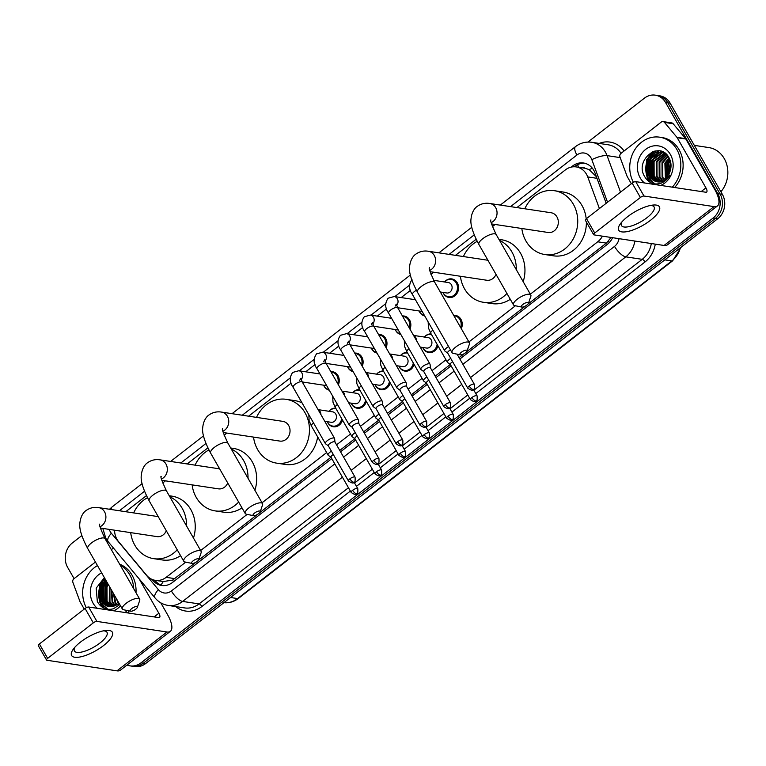 <?xml version="1.0" encoding="UTF-8"?>
<svg xmlns="http://www.w3.org/2000/svg" width="766" height="766" viewBox="0 0 766 766"><rect width="100%" height="100%" fill="white"/><g stroke="black" fill="none" stroke-linecap="round" stroke-linejoin="round"><path stroke-width="1.15" d="M453.702 315.391A9.384 8.148 98.6 0 1 455.473 315.429A9.384 8.148 98.6 0 1 460.969 319.355A9.384 8.148 98.6 0 1 461.324 328.691M437.97 345.839A9.384 8.148 98.6 0 1 428.807 352.551A9.384 8.148 98.6 0 1 423.32 348.626A9.384 8.148 98.6 0 1 422.765 347.486A8.799 7.631 98.6 0 0 423.177 348.204A8.799 7.631 98.6 0 0 428.318 351.881L431.698 352.389M414.109 364.396A9.384 8.148 98.6 0 1 404.946 371.108A9.384 8.148 98.6 0 1 399.45 367.182A9.384 8.148 98.6 0 1 398.895 366.043M390.239 382.952A9.384 8.148 98.6 0 1 381.075 389.664A9.384 8.148 98.6 0 1 375.589 385.738A9.384 8.148 98.6 0 1 375.034 384.599A8.799 7.631 98.6 0 0 375.445 385.317A8.799 7.631 98.6 0 0 380.587 388.994L383.967 389.501M366.378 401.499A9.384 8.148 98.6 0 1 357.215 408.221A9.384 8.148 98.6 0 1 351.728 404.295A9.384 8.148 98.6 0 1 351.173 403.155M342.507 420.055A9.384 8.148 98.6 0 1 333.344 426.777A9.384 8.148 98.6 0 1 327.858 422.851A9.384 8.148 98.6 0 1 327.302 421.712M424.728 315.956A9.384 8.148 98.6 0 1 419.653 312.107A9.384 8.148 98.6 0 1 419.098 310.967M402.409 315.975A9.384 8.148 98.6 0 1 404.075 316.023A9.384 8.148 98.6 0 1 409.571 319.949A9.384 8.148 98.6 0 1 409.973 329.169M400.867 334.512A9.384 8.148 98.6 0 1 395.783 330.663A9.384 8.148 98.6 0 1 395.227 329.524M378.548 334.531A9.384 8.148 98.6 0 1 380.214 334.579A9.384 8.148 98.6 0 1 385.7 338.505A9.384 8.148 98.6 0 1 386.112 347.726M376.996 353.069A9.384 8.148 98.6 0 1 371.922 349.219A9.384 8.148 98.6 0 1 371.366 348.08M354.687 353.088A9.384 8.148 98.6 0 1 356.353 353.136A9.384 8.148 98.6 0 1 361.839 357.061A9.384 8.148 98.6 0 1 362.241 366.282M353.136 371.625A9.384 8.148 98.6 0 1 348.051 367.776A9.384 8.148 98.6 0 1 347.496 366.636M444.539 281.965A9.384 8.148 98.6 0 1 451.806 278.91A9.384 8.148 98.6 0 1 457.302 282.836A9.384 8.148 98.6 0 1 457.206 293.052A9.384 8.148 98.6 0 1 449 297.476A9.384 8.148 98.6 0 1 443.514 293.55A9.384 8.148 98.6 0 1 442.959 292.411M330.816 371.644A9.384 8.148 98.6 0 1 332.482 371.692A9.384 8.148 98.6 0 1 337.978 375.618A9.384 8.148 98.6 0 1 338.38 384.838M329.265 390.181A9.384 8.148 98.6 0 1 324.19 386.332A9.384 8.148 98.6 0 1 323.635 385.193M596.388 176.697L589.159 169.612L585.042 168.252A5.869 5.094 -81.4 0 0 580.839 167.62M599.405 208.553L587.733 176.917A17.599 15.272 -81.4 0 0 586.497 174.265A17.599 15.272 -81.4 0 0 576.204 166.921A17.599 15.272 -81.4 0 0 565.337 169.928L516.906 207.586M576.204 166.921L584.851 168.223A17.599 15.272 98.6 0 1 585.042 168.252M527.975 304.073L606.375 243.109L611.096 237.46M161.128 585.09A17.599 6.932 -39.8 0 1 163.282 581.547L172.599 580.101L195.799 562.349M198.26 560.434L257.232 514.589M259.684 512.674L330.95 457.264M339.75 450.418L354.811 438.707M363.62 431.861L378.682 420.151M387.481 413.305L402.543 401.595M411.352 394.749L426.413 383.038M435.212 376.192L450.274 364.482M459.073 357.636L464.081 353.748M466.542 351.833L525.514 305.979M530.34 294.182L597.71 241.797A17.599 15.272 -81.4 0 0 602.43 236.158M114.565 530.196A17.599 15.272 -81.4 0 0 118.596 541.686L146.651 575.333A17.599 15.272 -81.4 0 0 155.316 580.341A17.599 15.272 -81.4 0 0 166.184 577.325L185.717 562.139M200.625 550.543L247.15 514.379M262.058 502.783L326.642 452.572M336.561 444.845L350.502 434.016M360.432 426.298L374.363 415.459M384.293 407.742L398.234 396.903M408.163 389.185L422.095 378.347M432.024 370.629L445.965 359.79M468.916 341.942L515.432 305.778M495.181 224.476L492.404 226.64M476.146 239.279L455.473 255.346M433.757 272.236L430.971 274.4M410.49 290.324L401.164 297.581M386.629 308.88L377.303 316.128M362.758 327.436L353.432 334.685M338.898 345.993L329.572 353.241M315.027 364.549L305.711 371.797M291.166 383.105L248.615 416.187M226.899 433.077L224.112 435.241M207.864 447.88L187.191 463.957M165.466 480.837L162.689 483.001M146.43 495.64L125.758 511.717M431.536 334.598A8.799 7.631 98.6 0 0 430.952 334.483A8.799 7.631 98.6 0 0 424.383 337.05A9.384 8.148 98.6 0 1 431.153 333.938M400.474 355.596A9.384 8.148 98.6 0 1 407.292 352.494M383.804 371.711A8.799 7.631 98.6 0 0 383.22 371.596A8.799 7.631 98.6 0 0 376.652 374.162A9.384 8.148 98.6 0 1 383.421 371.05M352.743 392.709A9.384 8.148 98.6 0 1 359.56 389.607M328.882 411.265A9.384 8.148 98.6 0 1 335.7 408.163M606.193 203.277L595.019 172.992A17.599 15.272 -81.4 0 0 593.784 170.339A17.599 15.272 -81.4 0 0 583.491 162.986A17.599 15.272 -81.4 0 0 572.614 165.992L571.177 167.112M574.376 166.768L574.921 166.346A17.599 15.272 98.6 0 1 584.63 163.206M101.926 606.605A23.468 20.356 98.6 0 1 101.495 582.304A23.468 20.356 98.6 0 0 101.926 606.605M102.52 580.437A23.468 20.356 98.6 0 1 104.425 577.717A23.468 20.356 98.6 0 0 102.52 580.437M649.013 181.226A23.468 20.356 98.6 0 1 648.572 156.925A23.468 20.356 98.6 0 0 649.013 181.226M649.606 155.058A23.468 20.356 98.6 0 1 651.588 152.243A23.468 20.356 98.6 0 0 649.606 155.058M587.943 142.064L644.398 98.172A17.599 15.272 98.6 0 1 655.265 95.156A17.599 15.272 98.6 0 1 665.558 102.51L717.752 193.635A17.599 15.272 98.6 0 1 713.069 218.071L141.001 662.868A17.599 15.272 98.6 0 1 130.134 665.884A17.599 15.272 98.6 0 1 127.032 665.022M74.082 578.636L67.647 567.405A17.599 15.272 98.6 0 1 72.33 542.97L81.818 535.597M655.265 95.156L659.88 95.855A17.599 15.272 98.6 0 1 670.173 103.209L722.357 194.325L720.05 193.98A17.599 15.272 98.6 0 1 715.367 218.415L143.309 663.222A17.599 15.272 98.6 0 1 132.432 666.228A17.599 15.272 98.6 0 0 143.309 663.222L715.367 218.415A17.599 15.272 98.6 0 0 720.05 193.98L667.866 102.855L720.05 193.98L717.752 193.635M657.573 95.501A17.599 15.272 98.6 0 1 667.866 102.855A17.599 15.272 98.6 0 0 657.573 95.501M104.233 606.959A23.468 20.356 98.6 0 1 102.443 603.014A23.468 20.356 98.6 0 0 104.233 606.959M102.012 601.674A23.468 20.356 98.6 0 1 101.754 600.697A23.468 20.356 98.6 0 0 102.012 601.674M101.122 596.771A23.468 20.356 98.6 0 1 101.677 588.652A23.468 20.356 98.6 0 0 101.122 596.771M103.094 584.199A23.468 20.356 98.6 0 1 104.339 581.633A23.468 20.356 98.6 0 0 103.094 584.199M651.311 181.58A23.468 20.356 98.6 0 1 649.52 177.635A23.468 20.356 98.6 0 0 651.311 181.58M649.099 176.295A23.468 20.356 98.6 0 1 648.84 175.318A23.468 20.356 98.6 0 0 649.099 176.295M648.199 171.393A23.468 20.356 98.6 0 1 648.764 163.273A23.468 20.356 98.6 0 0 648.199 171.393M650.171 158.821A23.468 20.356 98.6 0 1 651.416 156.254A23.468 20.356 98.6 0 0 650.171 158.821M652.306 154.761A23.468 20.356 98.6 0 1 655.351 150.959A23.468 20.356 98.6 0 0 652.306 154.761M459.868 359.024L607.381 244.325A17.599 15.272 -81.4 0 0 612.589 237.69M152.08 579.422L152.961 580.475A17.599 15.272 -81.4 0 0 161.626 585.483A17.599 15.272 -81.4 0 0 172.494 582.466L331.783 458.614M340.544 451.806L355.654 440.057M364.415 433.25L379.515 421.501M388.276 414.693L403.385 402.945M412.137 396.137L427.246 384.388M436.007 377.581L451.117 365.832M162.785 585.607A17.599 15.272 98.6 0 1 155.268 580.82L154.789 580.245M652.642 151.754A23.468 20.356 -81.4 0 0 647.969 159.797M648.745 179.704A23.468 20.356 -81.4 0 0 649.587 181.312M104.693 578.196A23.468 20.356 -81.4 0 0 100.882 585.167M101.667 605.083A23.468 20.356 -81.4 0 0 102.5 606.691M722.357 194.325A17.599 15.272 98.6 0 1 717.675 218.77L145.607 663.567A17.599 15.272 98.6 0 1 134.739 666.583L130.134 665.884M627.526 216.749A23.468 7.861 -29.8 0 1 652.689 205.096A23.468 7.861 -29.8 0 1 650.593 220.225A23.468 7.861 -29.8 0 1 625.267 231.897A23.468 7.861 -29.8 0 1 620.613 223.471A23.468 7.861 -29.8 0 1 627.526 216.749M622.059 221.728A18.767 6.291 150.2 0 0 621.504 225.597A18.767 6.291 150.2 0 0 647.011 217.668A18.767 6.291 150.2 0 0 654.078 206.944A18.767 6.291 150.2 0 0 650.458 205.46M631.337 183.735L627.23 176.573A2.93 2.547 -81.4 0 1 627.028 176.132L619.981 157.04A2.93 2.547 -81.4 0 1 620.967 153.411L661.25 122.091A2.93 2.547 -81.4 0 1 663.059 121.593L671.705 122.895A2.93 2.547 98.6 0 1 673.151 123.728L685.58 138.636A2.93 2.547 98.6 0 1 685.848 139.019L714.573 189.173A23.468 8.608 -127.9 0 1 717.445 205.949A23.468 8.608 -127.9 0 1 714.027 206.609L643.986 196.029A2.93 0.986 150.2 0 0 640.386 197.484L632.151 183.093A2.93 0.986 -29.8 0 1 635.742 181.638L705.783 192.228A5.869 2.154 52.1 0 0 706.645 192.055A5.869 2.154 52.1 0 0 705.926 187.862L677.201 137.717A2.93 2.547 -81.4 0 0 676.933 137.325L664.505 122.426A2.93 2.547 -81.4 0 0 663.059 121.593M717.445 205.949L667.473 244.804A23.468 8.608 -127.9 0 1 664.055 245.465L594.014 234.884A2.93 0.986 150.2 0 1 593.621 234.664A2.93 0.986 150.2 0 1 594.722 232.988L640.386 197.484M593.621 234.664L585.377 220.273A2.93 0.986 -29.8 0 1 586.488 218.597L632.151 183.093M694.331 145.377L708.809 147.57A26.398 22.903 98.6 0 1 724.253 158.6A26.398 22.903 98.6 0 1 720.892 191.759M633.396 182.298A29.328 25.45 98.6 0 1 634.21 150.672A29.328 25.45 98.6 0 1 659.67 137.181A29.328 25.45 98.6 0 1 676.828 149.427A29.328 25.45 98.6 0 1 672.289 187.163M659.67 137.181L661.977 137.526A29.328 25.45 98.6 0 1 679.126 149.782A29.328 25.45 98.6 0 1 674.597 187.517M660.531 183.39C664.562 181.915 667.693 179.1 669.896 174.945C665.118 181.982 659.516 183.754 653.082 180.259A14.669 12.725 98.6 0 0 655.974 181.111A14.669 12.725 98.6 0 0 669.934 171.737C671.638 166.902 671.351 162.277 669.082 157.863C659.88 139.814 634.497 159.749 644.417 176.199C648.256 182.739 653.628 185.142 660.531 183.39M644.426 182.95A20.529 17.819 98.6 0 1 640.204 177.904A20.529 17.819 98.6 0 1 645.671 149.389A20.529 17.819 98.6 0 1 670.365 154.454A20.529 17.819 98.6 0 1 660.704 185.41M663.471 152.721L662.446 152.769L651.196 161.071L651.272 175.567L657.774 181.236M663.117 152.616L661.719 152.664L650.478 160.965L650.554 175.462L657.4 181.236M664.869 153.257L654.078 161.511L654.154 176.008L659.296 181.111M664.524 153.104L653.36 161.396L653.436 175.902L658.913 181.159M666.066 154.033L656.96 161.942L657.037 176.439L660.857 180.766M665.807 153.803L656.242 161.837L656.318 176.333L660.464 180.872M667.138 155.115L659.842 162.382L659.919 176.879L662.456 180.173M666.87 154.818L659.124 162.268L659.2 176.774L662.054 180.345M668.239 156.503L662.724 162.813L662.81 177.31L664.093 179.273M667.962 156.12L662.006 162.708L662.083 177.205L663.682 179.531M669.312 158.303L665.606 163.254L665.807 177.961M669.044 157.806L664.888 163.139L665.367 178.334M664.84 153.056L659.564 152.338L648.314 160.64L648.39 175.136L656.29 181.159M665.558 153.602L661.69 152.31L658.837 152.233L647.596 160.534L647.672 175.031L653.082 180.259M664.4 152.76L663.835 152.731M664.333 152.712L663.48 152.635M670.298 160.764L668.488 163.685L667.617 175.989M670.058 160.065L667.77 163.579L667.148 176.573M671.016 164.92L669.723 172.283M670.892 163.531L669.139 173.576M670.518 161.569L668.153 175.242M669.417 158.533L666.937 162.478L666.056 177.722M661.508 151.371L659.89 152.175M659.631 152.329L657.554 153.803M655.964 155.268L652.527 160.305L652.383 177.3M658.923 150.816L654.662 153.363M653.082 154.828L649.645 159.864L649.501 176.86M654.356 151.18L646.763 159.433L646.964 177.09L654.652 183.888M670.643 162.057L668.431 174.811M669.57 158.849L667.301 162.536L666.315 177.473M661.786 151.467L660.34 152.185M660.139 152.3L658.463 153.411M657.209 154.454L652.881 160.362L653.274 178.334M659.306 150.854L655.581 152.98M654.327 154.023L649.999 159.922L650.391 177.904M655.179 150.988L647.117 159.491L647.318 177.138L654.987 183.936M522.881 304.447A4.108 1.379 150.2 0 0 521.818 307.08A4.108 1.379 150.2 0 0 526.922 305.05A4.108 1.379 150.2 0 0 528.473 303.269A4.108 1.379 150.2 0 0 526.884 302.474A4.108 1.379 150.2 0 0 522.881 304.447M521.818 307.08L514.656 305.615A9.968 3.342 -29.8 0 1 513.498 304.906A9.968 3.342 -29.8 0 1 517.251 299.209A9.968 3.342 -29.8 0 1 530.809 294.996A9.968 3.342 -29.8 0 1 530.828 296.356L528.473 303.269M491.513 223.921L548.15 232.481A9.968 8.656 -81.4 0 0 556.872 227.78A9.968 8.656 -81.4 0 0 556.968 216.922A9.968 8.656 -81.4 0 0 551.137 212.756L489.847 203.497C485.165 202.731 480.914 203.727 477.113 206.475C476.136 207.059 471.894 210.506 471.033 218.837C470.152 224.39 472.775 232.941 478.894 244.478L513.498 304.906M524.806 208.783A32.258 27.997 98.6 0 1 554.46 190.715A32.258 27.997 98.6 0 1 573.332 204.196A32.258 27.997 98.6 0 1 573.025 239.318A32.258 27.997 98.6 0 1 544.827 254.523A32.258 27.997 98.6 0 1 525.955 241.041A32.258 27.997 98.6 0 1 521.828 228.498M554.46 190.715L563.115 192.027A32.258 27.997 98.6 0 1 581.988 205.508A32.258 27.997 98.6 0 1 586.201 218.837M586.383 222.035A32.258 27.997 98.6 0 1 553.473 255.825L544.827 254.523M461.458 352.207A4.108 1.379 150.2 0 0 460.385 354.84A4.108 1.379 150.2 0 0 465.489 352.82A4.108 1.379 150.2 0 0 467.049 351.029A4.108 1.379 150.2 0 0 465.45 350.234A4.108 1.379 150.2 0 0 461.458 352.207M460.385 354.84L453.233 353.375A9.968 3.342 -29.8 0 1 452.074 352.666A9.968 3.342 -29.8 0 1 455.827 346.979A9.968 3.342 -29.8 0 1 469.376 342.756A9.968 3.342 -29.8 0 1 469.405 344.116L467.049 351.029M506.939 293.455A32.258 27.997 98.6 0 1 483.394 302.283A32.258 27.997 98.6 0 1 464.522 288.801A32.258 27.997 98.6 0 1 460.395 276.267M463.382 256.543A32.258 27.997 98.6 0 1 477.18 241.347M499.556 240.428A32.258 27.997 98.6 0 1 511.908 251.957A32.258 27.997 98.6 0 1 516.313 269.68M498.953 239.375L501.682 239.787A32.258 27.997 98.6 0 1 520.554 253.268A32.258 27.997 98.6 0 1 523.178 281.677M430.09 271.681L486.726 280.241A9.968 8.656 -81.4 0 0 496.014 274.381M510.28 299.286A32.258 27.997 98.6 0 1 492.04 303.595L483.394 302.283M254.599 513.048A4.108 1.379 150.2 0 0 253.527 515.681A4.108 1.379 150.2 0 0 258.63 513.651A4.108 1.379 150.2 0 0 260.191 511.87A4.108 1.379 150.2 0 0 258.592 511.075A4.108 1.379 150.2 0 0 254.599 513.048M253.527 515.681L246.374 514.216A9.968 3.342 -29.8 0 1 245.216 513.507A9.968 3.342 -29.8 0 1 248.969 507.81A9.968 3.342 -29.8 0 1 262.527 503.597A9.968 3.342 -29.8 0 1 262.546 504.957L260.191 511.87M223.232 432.522L279.868 441.082A9.968 8.656 -81.4 0 0 288.59 436.381A9.968 8.656 -81.4 0 0 288.677 425.532A9.968 8.656 -81.4 0 0 282.845 421.367L221.566 412.098C216.874 411.342 212.632 412.328 208.831 415.076C207.845 415.66 203.603 419.107 202.741 427.447C201.87 432.991 204.493 441.542 210.612 453.079L245.216 513.507M256.524 417.384A32.258 27.997 98.6 0 1 286.178 399.325A32.258 27.997 98.6 0 1 305.05 412.797A32.258 27.997 98.6 0 1 304.744 447.918A32.258 27.997 98.6 0 1 276.536 463.124A32.258 27.997 98.6 0 1 257.663 449.642A32.258 27.997 98.6 0 1 253.546 437.108M286.178 399.325L294.824 400.628A32.258 27.997 98.6 0 1 302.072 402.916M317.66 436.898A32.258 27.997 98.6 0 1 285.182 464.426L276.536 463.124M193.166 560.808A4.108 1.379 150.2 0 0 192.103 563.441A4.108 1.379 150.2 0 0 197.207 561.421A4.108 1.379 150.2 0 0 198.758 559.63A4.108 1.379 150.2 0 0 197.168 558.835A4.108 1.379 150.2 0 0 193.166 560.808M192.103 563.441L184.941 561.976A9.968 3.342 -29.8 0 1 183.792 561.277A9.968 3.342 -29.8 0 1 187.536 555.58A9.968 3.342 -29.8 0 1 201.094 551.357A9.968 3.342 -29.8 0 1 201.123 552.717L198.758 559.63M238.657 502.056A32.258 27.997 98.6 0 1 215.112 510.884A32.258 27.997 98.6 0 1 196.24 497.412A32.258 27.997 98.6 0 1 192.113 484.868M195.091 465.144A32.258 27.997 98.6 0 1 208.898 449.948M231.275 449.029A32.258 27.997 98.6 0 1 243.626 460.567A32.258 27.997 98.6 0 1 248.021 478.281M230.671 447.976L233.4 448.388A32.258 27.997 98.6 0 1 252.273 461.869A32.258 27.997 98.6 0 1 254.896 490.288M161.798 480.292L218.444 488.842A9.968 8.656 -81.4 0 0 227.732 482.982M241.999 507.887A32.258 27.997 98.6 0 1 223.758 512.195L215.112 510.884M131.742 608.568A4.108 1.379 150.2 0 0 130.67 611.211A4.108 1.379 150.2 0 0 135.774 609.181A4.108 1.379 150.2 0 0 137.334 607.39A4.108 1.379 150.2 0 0 135.745 606.595A4.108 1.379 150.2 0 0 131.742 608.568M130.67 611.211L123.517 609.746A9.968 3.342 -29.8 0 1 122.359 609.037A9.968 3.342 -29.8 0 1 126.112 603.34A9.968 3.342 -29.8 0 1 139.671 599.127A9.968 3.342 -29.8 0 1 139.69 600.477L137.334 607.39M177.224 549.816A32.258 27.997 98.6 0 1 153.679 558.653A32.258 27.997 98.6 0 1 134.806 545.172A32.258 27.997 98.6 0 1 130.689 532.629M133.667 512.914A32.258 27.997 98.6 0 1 147.474 497.718M169.841 496.789A32.258 27.997 98.6 0 1 182.193 508.327A32.258 27.997 98.6 0 1 186.598 526.041M169.238 495.746L171.967 496.157A32.258 27.997 98.6 0 1 190.839 509.629A32.258 27.997 98.6 0 1 193.472 538.048M100.375 528.052L157.011 536.612A9.968 8.656 -81.4 0 0 166.299 530.742M180.565 555.656A32.258 27.997 98.6 0 1 162.325 559.956L153.679 558.653M433.671 280.327L448.311 282.539A5.276 4.577 98.6 0 1 451.404 284.741A5.276 4.577 98.6 0 1 451.346 290.496A5.276 4.577 98.6 0 1 446.731 292.976L440.316 292.009M444.577 281.974A8.799 7.631 98.6 0 1 451.145 279.408A8.799 7.631 98.6 0 1 456.287 283.085A8.799 7.631 98.6 0 1 456.21 292.66A8.799 7.631 98.6 0 1 448.512 296.806A8.799 7.631 98.6 0 1 443.37 293.129A8.799 7.631 98.6 0 1 442.997 292.411M448.589 346.586A5.276 1.771 150.2 0 0 446.693 347.831A5.276 1.771 150.2 0 0 444.711 350.847A5.276 1.771 150.2 0 0 444.893 351.039L447.679 353.078M450.485 349.89A3.811 1.273 150.2 0 0 449.067 350.818A3.811 1.273 150.2 0 0 447.631 352.992A3.811 1.273 150.2 0 0 447.756 353.136M424.364 315.314A8.799 7.631 98.6 0 1 419.5 311.685A8.799 7.631 98.6 0 1 419.136 310.967M430.425 367.843L430.09 364.405A5.276 1.771 150.2 0 0 430.004 364.156A5.276 1.771 150.2 0 0 429.305 363.764A5.276 1.771 150.2 0 0 422.832 366.387A5.276 1.771 150.2 0 0 420.84 369.404A5.276 1.771 150.2 0 0 421.022 369.595L423.809 371.634M430.435 367.948A3.811 1.273 150.2 0 0 430.377 367.757A3.811 1.273 150.2 0 0 429.87 367.479A3.811 1.273 150.2 0 0 425.197 369.375A3.811 1.273 150.2 0 0 423.761 371.548A3.811 1.273 150.2 0 0 423.895 371.692M400.494 333.871A8.799 7.631 98.6 0 1 395.639 330.242A8.799 7.631 98.6 0 1 395.275 329.524M402.686 316.454A8.799 7.631 98.6 0 1 403.414 316.521A8.799 7.631 98.6 0 1 408.565 320.198A8.799 7.631 98.6 0 1 409.274 327.953M406.564 386.399L406.219 382.962A5.276 1.771 150.2 0 0 406.143 382.713A5.276 1.771 150.2 0 0 405.434 382.32A5.276 1.771 150.2 0 0 398.962 384.944A5.276 1.771 150.2 0 0 396.98 387.96A5.276 1.771 150.2 0 0 397.161 388.151L399.948 390.191M406.574 386.504A3.811 1.273 150.2 0 0 406.516 386.313A3.811 1.273 150.2 0 0 406.009 386.035A3.811 1.273 150.2 0 0 401.336 387.922A3.811 1.273 150.2 0 0 399.9 390.105A3.811 1.273 150.2 0 0 400.034 390.248M376.633 352.427A8.799 7.631 98.6 0 1 371.778 348.798A8.799 7.631 98.6 0 1 371.405 348.08M378.825 335.01A8.799 7.631 98.6 0 1 379.553 335.077A8.799 7.631 98.6 0 1 384.695 338.754A8.799 7.631 98.6 0 1 385.413 346.51M382.703 404.955L382.358 401.518A5.276 1.771 150.2 0 0 382.272 401.26A5.276 1.771 150.2 0 0 381.573 400.877A5.276 1.771 150.2 0 0 375.101 403.5A5.276 1.771 150.2 0 0 373.109 406.507A5.276 1.771 150.2 0 0 373.291 406.708L376.077 408.747M382.713 405.051A3.811 1.273 150.2 0 0 382.655 404.869A3.811 1.273 150.2 0 0 382.138 404.592A3.811 1.273 150.2 0 0 377.466 406.478A3.811 1.273 150.2 0 0 376.039 408.661A3.811 1.273 150.2 0 0 376.163 408.805M352.762 370.983A8.799 7.631 98.6 0 1 347.908 367.354A8.799 7.631 98.6 0 1 347.544 366.636M354.955 353.566A8.799 7.631 98.6 0 1 355.683 353.633A8.799 7.631 98.6 0 1 360.834 357.31A8.799 7.631 98.6 0 1 361.542 365.066M358.833 423.512L358.488 420.074A5.276 1.771 150.2 0 0 358.411 419.816A5.276 1.771 150.2 0 0 357.703 419.433A5.276 1.771 150.2 0 0 351.24 422.047A5.276 1.771 150.2 0 0 349.248 425.063A5.276 1.771 150.2 0 0 349.43 425.264L352.216 427.294M358.842 423.608A3.811 1.273 150.2 0 0 358.785 423.426A3.811 1.273 150.2 0 0 358.277 423.148A3.811 1.273 150.2 0 0 353.605 425.034A3.811 1.273 150.2 0 0 352.168 427.217A3.811 1.273 150.2 0 0 352.303 427.361M328.901 389.54A8.799 7.631 98.6 0 1 324.047 385.911A8.799 7.631 98.6 0 1 323.673 385.193M331.094 372.113A8.799 7.631 98.6 0 1 331.822 372.19A8.799 7.631 98.6 0 1 336.963 375.867A8.799 7.631 98.6 0 1 337.682 383.622M334.972 442.068L334.627 438.631A5.276 1.771 150.2 0 0 334.55 438.372A5.276 1.771 150.2 0 0 333.842 437.989A5.276 1.771 150.2 0 0 327.369 440.603A5.276 1.771 150.2 0 0 325.387 443.619A5.276 1.771 150.2 0 0 325.569 443.82L328.355 445.85M334.981 442.164A3.811 1.273 150.2 0 0 334.924 441.982A3.811 1.273 150.2 0 0 334.416 441.704A3.811 1.273 150.2 0 0 329.744 443.591A3.811 1.273 150.2 0 0 328.308 445.774A3.811 1.273 150.2 0 0 328.432 445.917M453.97 315.851A8.799 7.631 98.6 0 1 454.812 315.927A8.799 7.631 98.6 0 1 459.964 319.604A8.799 7.631 98.6 0 1 460.634 327.484M452.62 361.715A3.811 1.273 150.2 0 0 451.777 362.308A3.811 1.273 150.2 0 0 450.341 364.482A3.811 1.273 150.2 0 0 450.465 364.626M450.734 358.411A5.276 1.771 150.2 0 0 447.421 362.337A5.276 1.771 150.2 0 0 447.603 362.529L450.389 364.568M413.544 335.412L428.117 337.615A5.276 4.577 98.6 0 1 431.201 339.817A5.276 4.577 98.6 0 1 431.153 345.571A5.276 4.577 98.6 0 1 426.538 348.051L420.237 347.103M428.759 380.271A3.811 1.273 150.2 0 0 427.907 380.865A3.811 1.273 150.2 0 0 426.47 383.038A3.811 1.273 150.2 0 0 426.605 383.182M426.863 376.968A5.276 1.771 150.2 0 0 423.55 380.894A5.276 1.771 150.2 0 0 423.732 381.085L426.518 383.124M437.166 344.432A8.799 7.631 98.6 0 1 428.318 351.881M389.683 353.969L404.247 356.171A5.276 4.577 98.6 0 1 407.34 358.373A5.276 4.577 98.6 0 1 407.292 364.128A5.276 4.577 98.6 0 1 402.677 366.608L396.376 365.66M413.305 362.988A8.799 7.631 98.6 0 1 404.458 370.438A8.799 7.631 98.6 0 1 399.306 366.761A8.799 7.631 98.6 0 1 398.942 366.043M400.522 355.606A8.799 7.631 98.6 0 1 407.081 353.04A8.799 7.631 98.6 0 1 407.665 353.155M404.898 398.827A3.811 1.273 150.2 0 0 404.046 399.421A3.811 1.273 150.2 0 0 402.61 401.595A3.811 1.273 150.2 0 0 402.744 401.738M403.002 395.515A5.276 1.771 150.2 0 0 399.689 399.45A5.276 1.771 150.2 0 0 399.871 399.641L402.657 401.681M365.813 372.525L380.386 374.727A5.276 4.577 98.6 0 1 383.479 376.929A5.276 4.577 98.6 0 1 383.421 382.674A5.276 4.577 98.6 0 1 378.806 385.164L372.515 384.216M381.028 417.384A3.811 1.273 150.2 0 0 380.175 417.977A3.811 1.273 150.2 0 0 378.749 420.151A3.811 1.273 150.2 0 0 378.873 420.295M379.132 414.071A5.276 1.771 150.2 0 0 375.828 418.006A5.276 1.771 150.2 0 0 376.001 418.198L378.797 420.237M389.434 381.545A8.799 7.631 98.6 0 1 380.587 388.994M341.952 391.081L356.525 393.284A5.276 4.577 98.6 0 1 359.608 395.486A5.276 4.577 98.6 0 1 359.56 401.231A5.276 4.577 98.6 0 1 354.945 403.72L348.645 402.772M365.574 400.101A8.799 7.631 98.6 0 1 356.726 407.55A8.799 7.631 98.6 0 1 351.575 403.874A8.799 7.631 98.6 0 1 351.211 403.155M352.791 392.719A8.799 7.631 98.6 0 1 359.35 390.153A8.799 7.631 98.6 0 1 359.943 390.267M357.167 435.94A3.811 1.273 150.2 0 0 356.314 436.524A3.811 1.273 150.2 0 0 354.878 438.707A3.811 1.273 150.2 0 0 355.012 438.851M355.271 432.627A5.276 1.771 150.2 0 0 351.958 436.553A5.276 1.771 150.2 0 0 352.14 436.754L354.926 438.794M318.091 409.638L332.655 411.84A5.276 4.577 98.6 0 1 335.747 414.042A5.276 4.577 98.6 0 1 335.7 419.787A5.276 4.577 98.6 0 1 331.084 422.277L324.784 421.329M341.703 418.657A8.799 7.631 98.6 0 1 332.856 426.107A8.799 7.631 98.6 0 1 327.714 422.43A8.799 7.631 98.6 0 1 327.35 421.712M328.92 411.275A8.799 7.631 98.6 0 1 335.489 408.709A8.799 7.631 98.6 0 1 336.073 408.824M333.296 454.497A3.811 1.273 150.2 0 0 332.454 455.081A3.811 1.273 150.2 0 0 331.017 457.264A3.811 1.273 150.2 0 0 331.142 457.407M331.41 451.184A5.276 1.771 150.2 0 0 328.097 455.109A5.276 1.771 150.2 0 0 328.279 455.31L331.065 457.34M80.449 642.119A23.468 7.861 -29.8 0 1 105.612 630.475A23.468 7.861 -29.8 0 1 103.506 645.604A23.468 7.861 -29.8 0 1 78.189 657.266A23.468 7.861 -29.8 0 1 73.536 648.85A23.468 7.861 -29.8 0 1 80.449 642.119M74.982 647.107A18.767 6.291 150.2 0 0 74.417 650.976A18.767 6.291 150.2 0 0 99.934 643.038A18.767 6.291 150.2 0 0 107.001 632.323A18.767 6.291 150.2 0 0 103.372 630.839M84.25 609.104L80.152 601.952A2.93 2.547 -81.4 0 1 79.951 601.502L72.904 582.419A2.93 2.547 -81.4 0 1 73.89 578.79L95.444 562.033M111.338 549.662L113.445 548.035M160.774 602.832L167.486 614.552A23.468 8.608 -127.9 0 1 170.358 631.328A23.468 8.608 -127.9 0 1 166.95 631.988L96.899 621.408A2.93 0.986 150.2 0 0 93.308 622.863L85.064 608.472A2.93 0.986 -29.8 0 1 88.664 607.017L158.706 617.607A5.869 2.154 52.1 0 0 159.558 617.434A5.869 2.154 52.1 0 0 158.84 613.24L139.173 578.895M170.358 631.328L120.396 670.183A23.468 8.608 -127.9 0 1 116.978 670.844L46.927 660.263A2.93 0.986 150.2 0 1 46.544 660.043A2.93 0.986 150.2 0 1 47.645 658.367L93.308 622.863M46.544 660.043L38.3 645.652A2.93 0.986 -29.8 0 1 39.401 643.976L85.064 608.472M86.319 607.677A29.328 25.45 98.6 0 1 97.464 565.557M120.233 565.193A29.328 25.45 98.6 0 1 129.741 574.806A29.328 25.45 98.6 0 1 133.715 588.728M119.649 564.178A29.328 25.45 98.6 0 1 132.049 575.151A29.328 25.45 98.6 0 1 135.994 592.712M104.396 577.669L96.19 588.135L97.33 601.569C101.169 608.118 106.541 610.521 113.454 608.759L119.812 604.585M119.63 604.269L106.005 605.638A14.669 12.725 98.6 0 0 108.896 606.49A14.669 12.725 98.6 0 0 118.969 603.11M120.511 605.801A20.529 17.819 98.6 0 1 113.617 610.789M97.349 608.328A20.529 17.819 98.6 0 1 93.126 603.273A20.529 17.819 98.6 0 1 101.629 572.844M107.029 582.256L104.109 586.45L104.195 600.946L110.697 606.615M106.723 581.739L103.391 586.344L103.477 600.841L110.323 606.615M108.351 584.573L106.991 586.89L107.077 601.387L112.219 606.49M107.996 583.96L106.273 586.775L106.359 601.272L111.836 606.538M109.902 587.283L109.959 601.817L113.78 606.145M109.49 586.565L109.241 601.712L113.387 606.251M111.731 590.481L112.841 602.258L115.369 605.552M111.242 589.628L112.123 602.143L114.967 605.724M114.01 594.454L115.723 602.689L117.016 604.652M113.378 593.353L115.005 602.583L116.595 604.91M117.571 600.678L118.72 603.34M116.365 598.572L118.29 603.713M102.424 602.239L102.558 585.243L105.909 580.312L101.227 586.019L101.313 600.515L109.203 606.528M105.641 579.843L100.509 585.904L100.595 600.4L106.005 605.638M126.993 610.454A29.328 25.45 98.6 0 1 125.212 612.541M129.215 610.904A29.328 25.45 98.6 0 1 127.52 612.886M107.24 582.629L105.44 585.684L105.306 602.67M104.741 578.273L99.676 584.812L99.877 602.459L107.575 609.267M107.412 582.945L105.804 585.731L106.187 603.713M106.062 580.58L102.922 585.301L103.305 603.282M104.875 578.512L100.04 584.86L100.241 602.516L107.91 609.305M596.982 178.315L587.733 176.917M578.79 167.304A17.599 6.454 -127.9 0 1 577.545 164.69M609.257 242.631A17.599 6.454 -127.9 0 1 608.386 241.252M173.566 581.633A17.599 6.454 -127.9 0 1 172.599 580.101M589.159 169.612A17.599 4.682 -20.2 0 1 592.357 168.242M606.375 243.109L597.71 241.797M174.849 578.636L166.184 577.325M574.921 166.346L572.614 165.992M607.543 202.224L591.85 159.682A11.729 10.178 -81.4 0 0 591.026 157.92A11.729 10.178 -81.4 0 0 576.922 155.029L510.558 206.629M576.922 155.029A11.729 4.309 52.1 0 1 575.486 146.632C580.341 142.945 585.741 141.499 591.687 142.285A23.468 20.356 98.6 0 1 605.408 152.089A23.468 20.356 98.6 0 1 607.055 155.622L620.192 157.614M109.279 529.392A11.729 10.178 -81.4 0 0 110.285 531.719A11.729 10.178 -81.4 0 0 111.376 533.28L158.361 589.628A11.729 10.178 -81.4 0 0 171.383 590.959L334.809 463.89M102.797 528.416L105.871 538.412L108.13 541.658A11.729 4.615 -39.8 0 1 111.376 533.28M599.184 143.424A26.398 22.903 98.6 0 1 624.079 150.998M621.073 153.334A23.468 20.356 -81.4 0 0 608.118 144.774L591.687 142.285M655.275 244.143A26.398 22.903 98.6 0 1 645.039 261.953L475.782 393.561M469.702 398.282L451.911 412.118M445.831 416.838L428.05 430.664M421.97 435.394L404.18 449.221M398.1 453.951L380.319 467.777M374.239 472.507L356.458 486.333M350.378 491.063L201.879 606.519A26.398 22.903 98.6 0 1 175.644 606.567M713.069 218.071L717.675 218.77M665.558 102.51L670.173 103.209M141.001 662.868L145.607 663.567M634.88 241.06A23.468 20.356 98.6 0 1 625.793 256.849L642.224 259.339A23.468 20.356 -81.4 0 0 651.311 243.54M591.85 159.682A11.729 3.121 -20.2 0 1 607.055 155.622L620.527 192.132M342.421 477.18L182.643 601.425L199.074 603.905L348.473 487.741M171.383 590.959A11.729 4.309 52.1 0 0 182.643 601.425A23.468 20.356 98.6 0 1 168.147 605.437L184.577 607.917A23.468 20.356 -81.4 0 0 199.074 603.905A2.93 1.072 -127.9 0 1 201.879 606.519M462.894 364.3L614.533 246.393A11.729 4.309 52.1 0 0 625.793 256.849L470.506 377.59M461.745 384.408L446.645 396.146M437.884 402.964L422.775 414.703M414.023 421.511L398.914 433.259M390.153 440.067L375.043 451.816M366.292 458.623L351.182 470.372M354.553 483.011L372.333 469.185M378.414 464.455L396.204 450.628M402.284 445.898L420.065 432.072M426.145 427.342L443.926 413.516M450.006 408.785L467.796 394.959M473.876 390.229L642.224 259.339A2.93 1.072 -127.9 0 1 645.039 261.953M474.211 234.884L449.125 254.389M409.571 285.144L394.816 296.614M385.71 303.7L370.955 315.171M361.839 322.256L347.084 333.727M337.978 340.813L323.223 352.283M314.117 359.369L299.362 370.84M290.247 377.925L242.267 415.229M205.92 443.495L180.843 462.99M144.496 491.255L119.41 510.759M343.57 457.082L358.67 445.333M367.431 438.525L382.54 426.777M391.292 419.969L406.401 408.221M415.162 401.413L430.272 389.664M439.023 382.856L454.133 371.108M614.533 246.393A11.729 10.178 -81.4 0 0 619.052 238.666M108.13 541.658L155.115 598.016A11.729 4.615 -39.8 0 1 158.361 589.628M109.509 509.256L111.97 507.035A11.729 4.309 52.1 0 0 111.233 509.524M155.268 580.82L152.961 580.475M664.802 259.875L671.82 260.938A5.869 2.154 52.1 0 0 672.672 260.775L238.446 598.409A5.869 2.154 -127.9 0 1 237.584 598.572L671.82 260.938A23.468 20.356 -81.4 0 0 680.332 247.801M223.902 602.689A23.468 20.356 -81.4 0 0 237.584 598.572L230.566 597.509M664.055 245.465L714.027 206.609M586.488 218.597L594.722 232.988M701.206 191.529L705.926 187.862M685.848 139.019L677.201 137.717M635.742 181.638L643.986 196.029M676.933 137.325L685.58 138.636M673.151 123.728L664.505 122.426M651.023 181.532A23.468 20.356 98.6 0 1 649.07 177.118M648.611 175.529A23.468 20.356 98.6 0 1 648.036 172.494M648.792 161.971A23.468 20.356 98.6 0 1 650.707 157.011M651.694 155.249A23.468 20.356 98.6 0 1 654.949 151.036M491.197 222.619A9.968 8.656 -81.4 0 0 493.026 221.518A9.968 8.656 -81.4 0 0 495.688 207.663A9.968 8.656 -81.4 0 0 489.847 203.497M490.949 219.995C489.819 219.756 491.571 224.61 496.196 234.568A9.968 3.342 150.2 0 0 482.647 238.781A9.968 3.342 150.2 0 0 478.894 244.478M429.774 270.379A9.968 8.656 -81.4 0 0 431.603 269.278A9.968 8.656 -81.4 0 0 434.255 255.432A9.968 8.656 -81.4 0 0 428.424 251.267C423.732 250.501 419.49 251.487 415.689 254.245C414.703 254.819 410.461 258.266 409.599 266.606C408.728 272.16 411.352 280.701 417.46 292.239L452.074 352.666M429.515 267.755C428.385 267.516 430.138 272.37 434.772 282.328A9.968 3.342 150.2 0 0 421.214 286.541A9.968 3.342 150.2 0 0 417.46 292.239M222.916 431.22A9.968 8.656 -81.4 0 0 224.744 430.119A9.968 8.656 -81.4 0 0 227.397 416.273A9.968 8.656 -81.4 0 0 221.566 412.098M222.657 428.596C221.537 428.357 223.279 433.211 227.914 443.169A9.968 3.342 150.2 0 0 214.365 447.382A9.968 3.342 150.2 0 0 210.612 453.079M161.482 478.98A9.968 8.656 -81.4 0 0 163.321 477.879A9.968 8.656 -81.4 0 0 165.973 464.033A9.968 8.656 -81.4 0 0 160.142 459.868C155.45 459.102 151.199 460.098 147.407 462.846C146.421 463.42 142.179 466.867 141.317 475.207C140.446 480.761 143.06 489.302 149.179 500.84L183.792 561.277M161.233 476.366C160.104 476.117 161.856 480.981 166.49 490.929A9.968 3.342 150.2 0 0 152.932 495.152A9.968 3.342 150.2 0 0 149.179 500.84M100.059 526.74A9.968 8.656 -81.4 0 0 101.888 525.639A9.968 8.656 -81.4 0 0 104.54 511.793A9.968 8.656 -81.4 0 0 98.709 507.628C94.017 506.862 89.775 507.858 85.974 510.606C84.997 511.181 80.746 514.628 79.884 522.967C79.013 528.521 81.636 537.071 87.755 548.609L122.359 609.037M99.8 524.126C98.68 523.887 100.432 528.741 105.057 538.699A9.968 3.342 150.2 0 0 91.508 542.912A9.968 3.342 150.2 0 0 87.755 548.609M469.223 386.016A3.811 1.398 -127.9 0 0 472.881 389.415A3.811 1.398 52.1 0 0 473.436 389.31C474.307 389.827 474.633 388.199 474.403 384.408A3.811 1.273 150.2 0 0 469.223 386.016A3.811 1.273 150.2 0 0 467.787 388.199L447.631 352.992M416.369 290.266A5.276 1.771 150.2 0 0 414.454 291.52A5.276 1.771 150.2 0 0 414.215 291.712A5.276 1.771 150.2 0 0 412.462 294.537L444.711 350.847M445.362 404.572A3.811 1.398 -127.9 0 0 449.02 407.972A3.811 1.398 52.1 0 0 449.575 407.866C450.446 408.383 450.772 406.756 450.542 402.964A3.811 1.273 150.2 0 0 445.362 404.572A3.811 1.273 150.2 0 0 443.926 406.756L423.761 371.548M395.179 306.094L396.261 304.092L397.765 307.846A5.276 1.771 150.2 0 0 390.583 310.077A5.276 1.771 150.2 0 0 390.344 310.268A5.276 1.771 150.2 0 0 388.601 313.093C384.915 308.028 384.762 303.068 388.142 298.213L394.241 296.528A5.276 4.577 98.6 0 1 397.324 298.74A5.276 4.577 98.6 0 1 396.606 305.423M421.491 423.129A3.811 1.398 -127.9 0 0 425.149 426.528A3.811 1.398 52.1 0 0 425.705 426.423C426.585 426.94 426.901 425.312 426.681 421.52A3.811 1.273 150.2 0 0 421.491 423.129A3.811 1.273 150.2 0 0 420.055 425.302L399.9 390.105M371.309 324.64L372.391 322.649L373.894 326.402A5.276 1.771 150.2 0 0 366.723 328.633A5.276 1.771 150.2 0 0 366.483 328.825A5.276 1.771 150.2 0 0 364.731 331.649C361.045 326.584 360.901 321.624 364.281 316.77L370.371 315.085A5.276 4.577 98.6 0 1 373.463 317.296A5.276 4.577 98.6 0 1 372.736 323.98M397.631 441.685A3.811 1.398 -127.9 0 0 401.288 445.084A3.811 1.398 52.1 0 0 401.844 444.979C402.715 445.496 403.04 443.868 402.811 440.077A3.811 1.273 150.2 0 0 397.631 441.685A3.811 1.273 150.2 0 0 396.194 443.859L376.039 408.661M347.448 343.197L348.53 341.205L350.033 344.959A5.276 1.771 150.2 0 0 342.852 347.19A5.276 1.771 150.2 0 0 342.613 347.381A5.276 1.771 150.2 0 0 340.87 350.206C337.184 345.14 337.03 340.181 340.42 335.326L346.51 333.641A5.276 4.577 98.6 0 1 349.602 335.843A5.276 4.577 98.6 0 1 348.875 342.536M373.77 460.242A3.811 1.398 -127.9 0 0 377.427 463.641A3.811 1.398 52.1 0 0 377.983 463.535C378.854 464.052 379.17 462.425 378.95 458.633A3.811 1.273 150.2 0 0 373.77 460.242A3.811 1.273 150.2 0 0 372.333 462.415L352.168 427.217M323.578 361.753L324.669 359.761L326.163 363.515A5.276 1.771 150.2 0 0 318.991 365.746A5.276 1.771 150.2 0 0 318.752 365.937A5.276 1.771 150.2 0 0 317 368.762C313.323 363.697 313.17 358.737 316.55 353.873L322.649 352.197A5.276 4.577 98.6 0 1 325.732 354.399A5.276 4.577 98.6 0 1 325.014 361.092M349.899 478.798A3.811 1.398 -127.9 0 0 353.557 482.197A3.811 1.398 52.1 0 0 354.112 482.092C354.984 482.609 355.309 480.971 355.079 477.18A3.811 1.273 150.2 0 0 349.899 478.798A3.811 1.273 150.2 0 0 348.463 480.971L328.308 445.774M299.717 380.309L300.799 378.318L302.302 382.071A5.276 1.771 150.2 0 0 295.121 384.302A5.276 1.771 150.2 0 0 294.891 384.494A5.276 1.771 150.2 0 0 293.139 387.318C289.452 382.253 289.309 377.293 292.689 372.429L298.778 370.754A5.276 4.577 98.6 0 1 301.871 372.956A5.276 4.577 98.6 0 1 301.143 379.649M471.933 397.506A3.811 1.398 -127.9 0 0 475.59 400.905A3.811 1.398 52.1 0 0 476.146 400.8C477.017 401.327 477.342 399.689 477.113 395.898A3.811 1.273 150.2 0 0 471.933 397.506A3.811 1.273 150.2 0 0 470.496 399.689L450.341 364.482M432.867 330.175A5.276 1.771 150.2 0 0 432.522 330.443A5.276 1.771 150.2 0 0 430.77 333.267L428.453 327.972L428.165 321.959M448.072 416.062A3.811 1.398 -127.9 0 0 451.729 419.462A3.811 1.398 52.1 0 0 452.285 419.356C453.156 419.873 453.482 418.246 453.252 414.454A3.811 1.273 150.2 0 0 448.072 416.062A3.811 1.273 150.2 0 0 446.635 418.246L426.47 383.038M413.65 335.594A5.276 4.577 98.6 0 1 415.641 337.471A5.276 4.577 98.6 0 1 416.359 340.324M409.006 348.731A5.276 1.771 150.2 0 0 408.661 348.999A5.276 1.771 150.2 0 0 406.909 351.824L404.592 346.529L404.304 340.516M424.201 434.619A3.811 1.398 -127.9 0 0 427.868 438.018A3.811 1.398 52.1 0 0 428.424 437.913C429.295 438.43 429.611 436.802 429.391 433.01A3.811 1.273 150.2 0 0 424.201 434.619A3.811 1.273 150.2 0 0 422.775 436.802L402.61 401.595M389.789 354.151A5.276 4.577 98.6 0 1 391.771 356.027A5.276 4.577 98.6 0 1 392.498 358.881M385.135 367.287A5.276 1.771 150.2 0 0 384.791 367.556A5.276 1.771 150.2 0 0 383.048 370.38L380.721 365.085L380.434 359.072M400.34 453.175A3.811 1.398 -127.9 0 0 403.998 456.574A3.811 1.398 52.1 0 0 404.553 456.469C405.425 456.986 405.75 455.358 405.52 451.567A3.811 1.273 150.2 0 0 400.34 453.175A3.811 1.273 150.2 0 0 398.904 455.349L378.749 420.151M365.918 372.707A5.276 4.577 98.6 0 1 367.91 374.584A5.276 4.577 98.6 0 1 368.628 377.437M361.274 385.844A5.276 1.771 150.2 0 0 360.93 386.112A5.276 1.771 150.2 0 0 359.177 388.937L356.86 383.642L356.573 377.628M376.479 471.732A3.811 1.398 -127.9 0 0 380.137 475.131A3.811 1.398 52.1 0 0 380.692 475.025C381.564 475.542 381.889 473.915 381.66 470.123A3.811 1.273 150.2 0 0 376.479 471.732A3.811 1.273 150.2 0 0 375.043 473.905L354.878 438.707M342.057 391.263A5.276 4.577 98.6 0 1 344.049 393.14A5.276 4.577 98.6 0 1 344.767 395.993M337.413 404.4A5.276 1.771 150.2 0 0 337.059 404.668A5.276 1.771 150.2 0 0 335.317 407.493L332.99 402.198L332.703 396.185M352.609 490.288A3.811 1.398 -127.9 0 0 356.267 493.687A3.811 1.398 52.1 0 0 356.822 493.582C357.693 494.099 358.019 492.471 357.789 488.679A3.811 1.273 150.2 0 0 352.609 490.288A3.811 1.273 150.2 0 0 351.173 492.461L331.017 457.264M318.196 409.82A5.276 4.577 98.6 0 1 320.178 411.687A5.276 4.577 98.6 0 1 320.897 414.55M313.543 422.947A5.276 1.771 150.2 0 0 313.198 423.225A5.276 1.771 150.2 0 0 311.446 426.049L309.129 420.754L308.842 414.741M116.978 670.844L166.95 631.988M39.401 643.976L47.645 658.367M154.129 616.908L158.84 613.24M88.664 607.017L96.899 621.408M103.946 606.911A23.468 20.356 98.6 0 1 101.993 602.497M101.533 600.908A23.468 20.356 98.6 0 1 100.959 597.873M101.706 587.34A23.468 20.356 98.6 0 1 103.621 582.38M104.607 580.618A23.468 20.356 98.6 0 1 105.392 579.422M164.125 581.672L155.316 580.341M155.115 598.016C158.581 602.105 162.928 604.575 168.147 605.437M575.486 146.632L500.313 205.077M471.799 227.253L438.889 252.847M410.365 275.023L232.031 413.688M203.517 435.854L170.607 461.448M142.083 483.624L111.97 507.035M238.446 598.409C233.774 601.952 228.651 603.34 223.097 602.593M681.319 247.035L672.672 260.775M661.69 152.31L662.408 152.424M496.196 234.568L530.809 294.996M487.923 260.258L428.424 251.267M434.772 282.328L469.376 342.756M227.914 443.169L262.527 503.597M219.641 468.859L160.142 459.868M166.49 490.929L201.094 551.357M158.217 516.619L98.709 507.628M105.057 538.699L139.671 599.127M451.145 279.408L454.525 279.916M412.462 294.537C408.776 289.471 408.632 284.512 412.012 279.657M448.512 296.806L451.892 297.323M474.403 384.408L457.091 354.17M467.787 388.199C471.128 390.488 473.005 390.861 473.436 389.31M415.44 299.736L394.241 296.528M388.601 313.093L420.84 369.404M422.133 311.427L397.698 307.731M397.765 307.846L430.004 364.156M450.542 402.964L430.377 367.757M443.926 406.756C447.258 409.044 449.144 409.417 449.575 407.866M391.57 318.292L370.371 315.085M403.414 316.521L406.794 317.028M364.731 331.649L396.98 387.96M398.263 329.983L373.827 326.287M373.894 326.402L406.143 382.713M426.681 421.52L406.516 386.313M420.055 425.302C423.397 427.6 425.283 427.974 425.705 426.423M367.709 336.849L346.51 333.641M379.553 335.077L382.933 335.585M340.87 350.206L373.109 406.507M374.402 348.54L349.966 344.844M350.033 344.959L382.272 401.26M402.811 440.077L382.655 404.869M396.194 443.859C399.536 446.157 401.413 446.53 401.844 444.979M343.838 355.405L322.649 352.197M355.683 353.633L359.062 354.141M317 368.762L349.248 425.063M350.541 367.096L326.096 363.4M326.163 363.515L358.411 419.816M378.95 458.633L358.785 423.426M372.333 462.415C375.666 464.713 377.552 465.086 377.983 463.535M319.977 373.961L298.778 370.754M331.822 372.19L335.202 372.697M293.139 387.318L325.387 443.619M326.67 385.643L302.235 381.956M302.302 382.071L334.55 438.372M355.079 477.18L334.924 441.982M348.463 480.971C351.805 483.269 353.681 483.633 354.112 482.092M454.812 315.927L458.192 316.435M430.77 333.267L447.421 362.337M477.113 395.898L473.378 389.358M470.496 399.689C473.838 401.978 475.715 402.351 476.146 400.8M430.952 334.483L431.517 334.57M406.909 351.824L423.55 380.894M453.252 414.454L449.508 407.914M446.635 418.246C449.968 420.534 451.854 420.907 452.285 419.356M407.081 353.04L407.656 353.126M383.048 370.38L399.689 399.45M404.458 370.438L407.838 370.945M429.391 433.01L425.647 426.47M422.775 436.802C426.107 439.09 427.993 439.464 428.424 437.913M383.22 371.596L383.785 371.682M359.177 388.937L375.828 418.006M405.52 451.567L401.777 445.027M398.904 455.349C402.246 457.647 404.122 458.02 404.553 456.469M359.35 390.153L359.924 390.239M335.317 407.493L351.958 436.553M356.726 407.55L360.106 408.058M381.66 470.123L377.916 463.583M375.043 473.905C378.375 476.203 380.262 476.576 380.692 475.025M335.489 408.709L336.054 408.795M311.446 426.049L328.097 455.109M332.856 426.107L336.236 426.614M357.789 488.679L354.045 482.14M351.173 492.461C354.514 494.759 356.391 495.133 356.822 493.582"/></g></svg>

